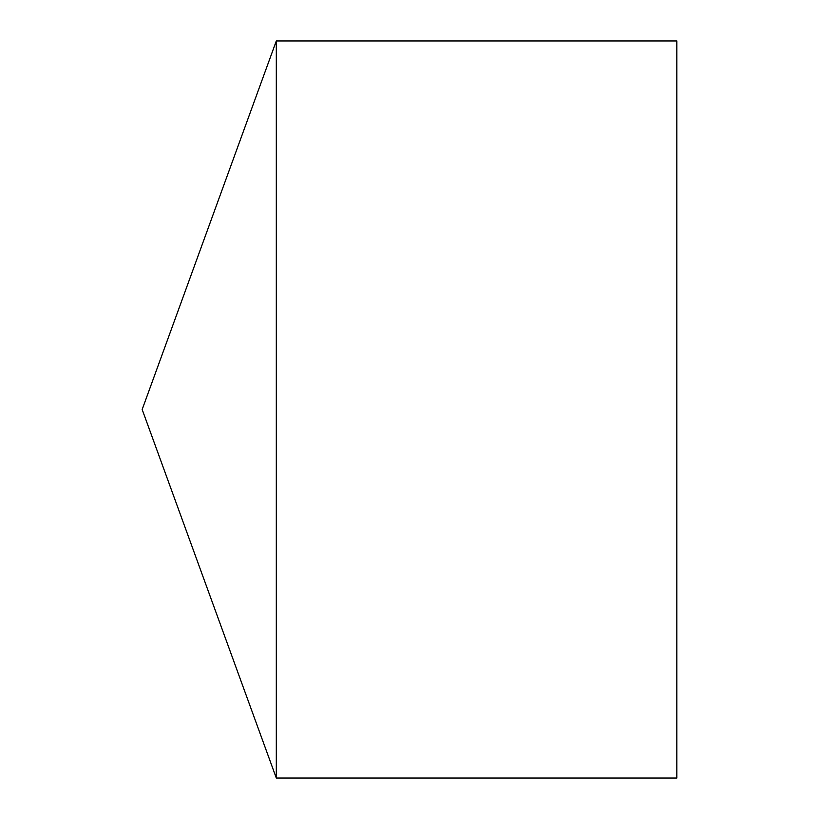 <?xml version="1.0" encoding="UTF-8"?>
<svg xmlns="http://www.w3.org/2000/svg" width="819" height="819" viewBox="0 0 819 819"><rect width="100%" height="100%" fill="white"/><g stroke="black" fill="none" stroke-linecap="round" stroke-linejoin="round"><path stroke-width="1.23" d="M142.168 409.5L276.31 778.05L276.31 40.95L142.168 409.5L276.31 778.05L676.832 778.05L676.832 40.95L276.31 40.95M676.832 778.05L276.31 778.05"/></g></svg>
